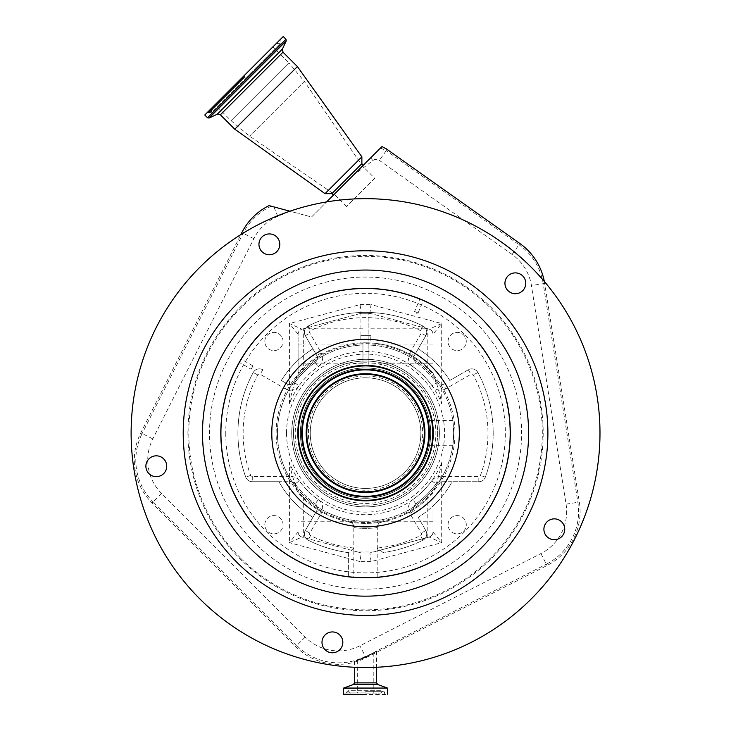<?xml version="1.0" encoding="UTF-8"?>
<svg xmlns="http://www.w3.org/2000/svg" width="731" height="731" viewBox="0 0 731 731"><rect width="100%" height="100%" fill="white"/><g stroke="black" fill="none" stroke-linecap="round" stroke-linejoin="round"><path stroke-width="0.55" stroke-dasharray="3.65 2.74" d="M319.511 479.152A65.123 65.123 0 0 1 319.511 387.055A65.123 65.123 0 0 1 411.599 387.055A65.123 65.123 0 0 0 319.511 387.055A65.123 65.123 0 0 0 319.511 479.152A65.123 65.123 0 0 0 411.599 479.152A65.123 65.123 0 0 0 411.599 387.055A65.123 65.123 0 0 1 411.599 479.152A65.123 65.123 0 0 1 319.511 479.152M320.927 477.736A63.113 63.113 0 0 1 320.927 388.472A63.113 63.113 0 0 1 410.182 388.472A63.113 63.113 0 0 1 410.182 477.736A63.113 63.113 0 0 1 320.927 477.736M368.159 365.646L368.159 362.823A70.331 70.331 0 0 1 415.281 482.835A70.331 70.331 0 0 1 300.094 407.395A70.331 70.331 0 0 1 362.951 362.823L362.951 367.976A65.178 65.178 0 0 0 300.377 433.099A65.178 65.178 0 0 0 365.555 498.286A65.178 65.178 0 0 0 430.733 433.099A65.178 65.178 0 0 0 368.159 367.976L368.159 365.646A67.508 67.508 0 0 1 433.063 433.099A67.508 67.508 0 0 1 365.555 500.607A67.508 67.508 0 0 1 298.047 433.099A67.508 67.508 0 0 1 362.951 365.646M362.951 362.823A70.331 70.331 0 0 1 368.159 362.823L368.159 345.014A88.131 88.131 0 0 1 453.686 433.099C452.699 449.346 452.699 449.346 453.686 433.099C452.699 449.346 452.699 449.346 453.686 433.099A88.131 88.131 0 0 1 365.555 521.23A88.131 88.131 0 0 1 298.093 376.401L298.093 334.195L289.412 323.531L301.949 329.16C299.527 329.973 298.248 331.646 298.093 334.195L298.093 373.084A90.297 90.297 0 0 1 433.017 373.084C435.173 378.42 439.989 393.269 441.698 403.722A81.616 81.616 0 0 0 289.412 403.722C291.112 393.269 295.936 378.43 298.093 373.084L298.093 376.401L303.301 370.727A88.131 88.131 0 0 1 362.951 345.014L362.951 362.823M314.595 484.059A72.067 72.067 0 0 1 314.595 382.149A72.067 72.067 0 0 1 416.515 382.149A72.067 72.067 0 0 1 416.515 484.059A72.067 72.067 0 0 1 314.595 484.059A72.067 72.067 0 0 1 314.595 382.149A72.067 72.067 0 0 1 416.515 382.149A72.067 72.067 0 0 1 416.515 484.059A72.067 72.067 0 0 1 314.595 484.059A72.067 72.067 0 0 1 314.595 382.149A72.067 72.067 0 0 1 416.515 382.149M371.065 335.337L360.045 335.337L371.065 335.337L371.065 313.599L368.159 313.279L368.159 367.976A65.178 65.178 0 0 1 430.733 433.099C429.408 416.862 429.408 416.862 430.733 433.099C429.408 416.862 429.408 416.862 430.733 433.099C429.408 449.346 429.408 449.346 430.733 433.099C429.408 449.346 429.408 449.346 430.733 433.099A65.178 65.178 0 0 1 365.555 498.286A65.178 65.178 0 0 1 300.377 433.099A65.178 65.178 0 0 1 362.951 367.976L362.951 342.839A90.297 90.297 0 0 1 433.017 373.084L433.017 376.401A88.131 88.131 0 0 1 433.017 489.807L433.017 532.013L441.698 542.676L429.161 537.047L373.377 551.987L357.733 551.987L353.831 550.946L361.215 552.919L360.072 561.609L289.412 542.676L298.093 532.013C298.248 534.562 299.527 536.234 301.949 537.047L289.412 542.676L289.412 462.476A81.616 81.616 0 0 0 441.698 462.476C439.989 472.939 435.173 487.778 433.017 493.123A90.297 90.297 0 0 1 298.093 493.123C295.936 487.778 291.112 472.939 289.412 462.476M441.698 462.476L441.698 542.676L371.037 561.609L369.895 552.919L429.161 537.047C431.573 536.234 432.862 534.562 433.017 532.013L433.017 493.123A90.297 90.297 0 0 1 298.093 493.123L298.093 489.807A88.131 88.131 0 0 1 362.951 345.014L362.951 342.839A90.297 90.297 0 0 0 298.093 373.084M298.093 493.123L298.093 489.807L303.301 495.481L303.301 537.404L301.949 537.047L361.215 552.919L369.895 552.919L377.278 550.946L377.278 527.097C377.872 528.769 353.119 528.732 353.831 527.097C353.64 524.355 352.205 522.647 349.546 521.971C347.901 523.469 382.852 523.551 381.564 521.971C383.199 523.469 348.239 523.551 349.546 521.971L349.61 521.98M427.809 537.404L427.809 495.481A88.131 88.131 0 0 1 303.301 495.481M427.809 495.481L433.017 489.807L433.017 493.123M453.686 433.099C452.699 416.862 452.699 416.862 453.686 433.099C452.699 416.862 452.699 416.862 453.686 433.099M433.017 373.084L433.017 376.401L427.809 370.727L427.809 328.804L429.161 329.16L441.698 323.531L433.017 334.195C432.889 331.673 431.601 330.001 429.161 329.16L369.895 313.279L361.215 313.279L301.949 329.16C299.509 330.001 298.221 331.673 298.093 334.195M289.412 403.722L289.412 323.531L360.072 304.599L361.215 313.279L368.159 313.279L368.159 345.014A88.131 88.131 0 0 1 427.809 370.727M433.017 334.195C432.862 331.646 431.573 329.973 429.161 329.16C431.573 329.973 432.862 331.646 433.017 334.195M448.057 341.487A9.119 9.119 0 0 1 457.167 332.367A9.119 9.119 0 0 1 466.287 341.487A9.119 9.119 0 0 1 457.167 350.606A9.119 9.119 0 0 1 448.057 341.487A9.119 9.119 0 0 1 457.167 332.367A9.119 9.119 0 0 1 466.287 341.487A9.119 9.119 0 0 1 457.167 350.606A9.119 9.119 0 0 1 448.057 341.487M448.057 524.721A9.119 9.119 0 0 1 457.167 515.602A9.119 9.119 0 0 1 466.287 524.721A9.119 9.119 0 0 1 457.167 533.84A9.119 9.119 0 0 1 448.057 524.721A9.119 9.119 0 0 1 457.167 515.602A9.119 9.119 0 0 1 466.287 524.721A9.119 9.119 0 0 1 457.167 533.84A9.119 9.119 0 0 1 448.057 524.721M264.823 524.721A9.119 9.119 0 0 1 273.933 515.602A9.119 9.119 0 0 1 283.052 524.721A9.119 9.119 0 0 1 273.933 533.84A9.119 9.119 0 0 1 264.823 524.721A9.119 9.119 0 0 1 273.933 515.602A9.119 9.119 0 0 1 283.052 524.721A9.119 9.119 0 0 1 273.933 533.84A9.119 9.119 0 0 1 264.823 524.721M264.823 341.487A9.119 9.119 0 0 1 273.933 332.367A9.119 9.119 0 0 1 283.052 341.487A9.119 9.119 0 0 1 273.933 350.606A9.119 9.119 0 0 1 264.823 341.487A9.119 9.119 0 0 1 273.933 332.367A9.119 9.119 0 0 1 283.052 341.487A9.119 9.119 0 0 1 273.933 350.606A9.119 9.119 0 0 1 264.823 341.487M439.358 433.099A73.804 73.804 0 0 0 365.555 359.305A73.804 73.804 0 0 0 291.751 433.099A73.804 73.804 0 0 0 365.555 506.903A73.804 73.804 0 0 0 439.358 433.099A73.804 73.804 0 0 0 365.555 359.305A73.804 73.804 0 0 0 291.751 433.099A73.804 73.804 0 0 0 365.555 506.903A73.804 73.804 0 0 0 439.358 433.099A73.804 73.804 0 0 1 365.555 506.903A73.804 73.804 0 0 1 291.751 433.099M220.552 433.099A145.003 145.003 0 0 1 365.555 288.105A145.003 145.003 0 0 1 510.558 433.099A145.003 145.003 0 0 1 383.035 577.042L383.035 552.59L377.826 547.967L377.826 577.581A145.003 145.003 0 0 1 353.831 577.627L353.831 548.022L348.623 552.673L348.623 577.115A145.003 145.003 0 0 1 220.552 433.099A145.003 145.003 0 0 1 365.555 288.105A145.003 145.003 0 0 1 510.558 433.099A145.003 145.003 0 0 1 365.555 578.102A145.003 145.003 0 0 1 220.552 433.099A145.003 145.003 0 0 0 365.555 578.102A145.003 145.003 0 0 0 510.558 433.099M239.046 362.256L240.938 358.967L239.046 362.256L251.062 369.192L252.963 365.911L240.938 358.967M419.969 298.696L423.468 300.167L419.969 298.696L414.587 311.497L418.086 312.969L423.468 300.167M418.086 312.969L414.587 311.497L415.893 313.279L418.086 312.969M252.963 365.911L251.062 369.192L252.999 368.122L252.963 365.911M348.623 552.673A127.633 127.633 0 0 1 308.208 540.182A6.944 6.944 0 0 1 305.311 530.505L316.733 510.713L305.311 530.505A6.944 6.944 0 0 0 308.208 540.182A127.633 127.633 0 0 0 348.623 552.673L348.623 577.115L353.831 577.627M377.826 577.581L383.035 577.042L383.035 552.59A127.633 127.633 0 0 0 422.902 540.182A6.944 6.944 0 0 0 425.798 530.505L418.196 517.338A99.334 99.334 0 0 0 452.178 481.711L440.208 481.711A5.208 5.208 0 0 0 435.987 483.876L431.756 480.834A81.616 81.616 0 0 1 412.851 499.62L415.866 503.869A5.208 5.208 0 0 0 414.376 510.713L409.863 513.326L421.284 533.109A1.736 1.736 0 0 1 420.563 535.531A122.424 122.424 0 0 1 377.826 547.967M415.866 503.869A86.825 86.825 0 0 0 435.987 483.876A86.825 86.825 0 0 1 415.866 503.869A5.208 5.208 0 0 0 414.376 510.713M435.987 483.876A5.208 5.208 0 0 1 440.208 481.711L478.823 481.711A6.944 6.944 0 0 0 485.338 477.169A127.633 127.633 0 0 0 477.882 372.499A6.944 6.944 0 0 0 468.297 369.776L449.784 380.467A99.334 99.334 0 0 0 418.196 348.87A99.334 99.334 0 0 1 449.784 380.467L468.297 369.776A6.944 6.944 0 0 1 477.882 372.499A127.633 127.633 0 0 1 485.338 477.169A6.944 6.944 0 0 1 478.823 481.711L452.178 481.711A99.334 99.334 0 0 1 418.196 517.338L425.798 530.505A6.944 6.944 0 0 1 422.902 540.182A127.633 127.633 0 0 1 383.035 552.59M443.169 384.287A5.208 5.208 0 0 1 436.316 382.788A86.825 86.825 0 0 0 415.866 362.338A86.825 86.825 0 0 1 436.316 382.788A5.208 5.208 0 0 0 443.169 384.287L445.773 388.801L470.901 374.29A1.736 1.736 0 0 1 473.295 374.966A122.424 122.424 0 0 1 480.45 475.369A1.736 1.736 0 0 1 478.823 476.502L440.208 476.502L440.208 481.711M413.673 358.089A5.208 5.208 0 0 0 415.866 362.338A5.208 5.208 0 0 1 414.376 355.485L425.798 335.703L414.376 355.485A5.208 5.208 0 0 0 415.866 362.338L412.851 366.587A81.616 81.616 0 0 1 432.076 385.813L436.316 382.788M316.733 355.485A5.208 5.208 0 0 1 315.244 362.338A86.825 86.825 0 0 0 294.794 382.788A5.208 5.208 0 0 1 287.941 384.287L281.316 380.467A99.334 99.334 0 0 1 312.914 348.87L316.733 355.485A5.208 5.208 0 0 1 315.244 362.338A86.825 86.825 0 0 0 294.794 382.788A5.208 5.208 0 0 1 287.941 384.287L281.316 380.467A99.334 99.334 0 0 1 312.914 348.87L305.311 335.703A6.944 6.944 0 0 1 308.208 326.017A127.633 127.633 0 0 1 422.902 326.017A6.944 6.944 0 0 1 425.798 335.703A6.944 6.944 0 0 0 422.902 326.017A127.633 127.633 0 0 0 308.208 326.017A6.944 6.944 0 0 0 305.311 335.703L316.733 355.485L321.247 352.881L309.825 333.089A1.736 1.736 0 0 1 310.547 330.677A122.424 122.424 0 0 1 420.563 330.677A1.736 1.736 0 0 1 421.284 333.089L409.863 352.881L414.376 355.485M262.813 369.776A6.944 6.944 0 0 0 253.228 372.499A127.633 127.633 0 0 0 245.771 477.169A6.944 6.944 0 0 0 252.286 481.711L290.892 481.711A5.208 5.208 0 0 1 295.123 483.876A86.825 86.825 0 0 0 315.244 503.869A86.825 86.825 0 0 1 295.123 483.876A5.208 5.208 0 0 0 290.892 481.711L278.931 481.711A99.334 99.334 0 0 0 312.914 517.338A99.334 99.334 0 0 1 278.931 481.711L252.286 481.711A6.944 6.944 0 0 1 245.771 477.169A127.633 127.633 0 0 1 253.228 372.499A6.944 6.944 0 0 1 262.813 369.776L260.209 374.29L285.337 388.801L287.941 384.287M316.733 510.713A5.208 5.208 0 0 0 315.244 503.869A5.208 5.208 0 0 1 316.733 510.713L321.247 513.326A10.417 10.417 0 0 0 318.259 499.62A81.616 81.616 0 0 1 299.344 480.834L295.123 483.876M361.215 552.919L369.895 552.919M353.831 550.946L353.831 527.097C353.228 528.769 377.991 528.732 377.278 527.097L377.278 527.097C377.47 524.355 378.896 522.647 381.564 521.971M377.278 550.946L373.377 551.987M357.733 551.987L303.301 537.404M427.809 328.804L369.895 313.279L361.215 313.279L369.895 313.279L371.037 304.599L441.698 323.531L441.698 403.722M433.017 532.013C432.862 534.562 431.573 536.243 429.161 537.047M298.093 532.013C298.221 534.535 299.509 536.207 301.949 537.047M360.045 335.337L360.045 313.599L361.215 313.279L360.045 313.599M360.858 335.337L370.251 335.337L360.858 335.337L360.858 342.93L370.251 342.93L370.251 335.337M370.251 342.93L360.858 342.93M433.017 350.615L433.017 363.206L433.017 350.615M368.159 350.615L368.159 363.206L368.159 350.615M298.093 350.615L298.093 363.206L298.093 350.615M362.951 350.615L362.951 363.206L362.951 350.615M301.949 329.16L303.301 328.804L303.301 344.977L298.093 344.977M361.215 313.279L303.301 328.804M369.895 313.279L371.065 313.599M269.054 205.612L311.525 216.988L381.947 146.575M289.778 211.158A404.353 404.353 0 0 1 277.807 216.367A47.149 47.149 0 0 0 253.831 238.662L152.806 438.892A47.149 47.149 0 0 0 161.56 493.471L305.183 637.094A47.149 47.149 0 0 0 359.926 645.765L540.913 553.55A47.149 47.149 0 0 0 566.068 504.162L531.419 285.547A47.149 47.149 0 0 0 512.111 254.461L379.343 160.372A5.419 5.419 0 0 0 372.847 160.546A404.353 404.353 0 0 1 353.914 174.599M544.33 281.462A60.572 60.572 0 0 1 544.677 283.445L579.336 502.06A60.572 60.572 0 0 1 547.007 565.52L366.021 657.736A60.572 60.572 0 0 1 295.69 646.588L152.066 502.965A60.572 60.572 0 0 1 140.818 432.843L240.846 234.596A234.432 234.432 0 0 0 402.224 664.643A234.432 234.432 0 0 0 544.33 281.462A234.432 234.432 0 0 0 289.933 211.204L311.525 216.988L326.583 201.93M260.09 249.07A10.417 10.417 0 0 0 274.107 253.62A10.417 10.417 0 0 0 278.657 239.604A10.417 10.417 0 0 0 264.64 235.053A10.417 10.417 0 0 0 260.09 249.07M507.99 275.934A10.417 10.417 0 0 0 507.99 290.664A10.417 10.417 0 0 0 522.729 290.664A10.417 10.417 0 0 0 522.729 275.934A10.417 10.417 0 0 0 507.99 275.934M559.051 519.997A10.417 10.417 0 0 0 545.034 524.556A10.417 10.417 0 0 0 549.593 538.564A10.417 10.417 0 0 0 563.601 534.014A10.417 10.417 0 0 0 559.051 519.997M342.702 643.984A10.417 10.417 0 0 0 334.04 632.059A10.417 10.417 0 0 0 322.124 640.721A10.417 10.417 0 0 0 330.787 652.646A10.417 10.417 0 0 0 342.702 643.984M157.933 476.539A10.417 10.417 0 0 0 166.595 464.614A10.417 10.417 0 0 0 154.68 455.952A10.417 10.417 0 0 0 146.017 467.877A10.417 10.417 0 0 0 157.933 476.539M376.145 499.995A67.727 67.727 0 0 0 432.441 422.509A67.727 67.727 0 0 0 354.955 366.213A67.727 67.727 0 0 0 298.659 443.699A67.727 67.727 0 0 0 376.145 499.995A67.727 67.727 0 0 1 298.659 443.699A67.727 67.727 0 0 1 354.955 366.213M356.902 378.475A55.309 55.309 0 0 0 310.931 441.752A55.309 55.309 0 0 0 374.208 487.732A55.309 55.309 0 0 0 420.179 424.455A55.309 55.309 0 0 0 356.902 378.475A55.309 55.309 0 0 0 310.931 441.752A55.309 55.309 0 0 0 374.208 487.732A55.309 55.309 0 0 0 420.179 424.455A55.309 55.309 0 0 0 356.902 378.475A55.309 55.309 0 0 0 310.931 441.752A55.309 55.309 0 0 0 374.208 487.732M355.038 366.724A67.206 67.206 0 0 0 299.18 443.616A67.206 67.206 0 0 0 376.063 499.483A67.206 67.206 0 0 0 431.93 422.591A67.206 67.206 0 0 0 355.038 366.724M365.555 656.676L376.584 651.376L365.555 657.324C351.529 662.816 351.51 662.606 365.5 656.703L376.584 651.376L365.765 657.215L366.021 657.736M365.555 657.324C351.529 662.816 351.51 662.606 365.5 656.703L546.331 564.186L547.007 565.52M343.725 694.45L387.384 694.45M365.555 694.45L346.403 694.45L365.555 694.45M365.555 693.079L380.714 693.079L365.555 693.079M365.555 657.242L373.806 652.792L365.537 656.767C355.038 661.454 355.047 661.61 365.555 657.242C355.047 661.61 355.038 661.454 365.537 656.767L365.555 656.758M348.367 180.155L363.097 165.416L348.367 180.155M331.837 193.66L361.872 163.634M325.03 193.66L361.872 156.827M234.779 129.195L297.407 66.576M204.762 115.014L283.226 36.55M243.99 75.777L206.91 112.866L243.99 75.777M374.765 178.309L346.521 206.553L374.765 178.309L362.485 166.028L304.334 81.415L249.627 136.13L304.334 81.415L288.891 62.848L231.051 120.679L288.891 62.848L272.91 46.866M346.521 206.553L334.241 194.272L249.627 136.13L231.051 120.679L215.078 104.697M337.768 257.659A177.633 177.633 0 0 1 534.498 487.997A177.633 177.633 0 0 1 239.951 558.712A177.633 177.633 0 0 1 337.768 257.659M388.234 576.32A145.003 145.003 0 0 0 508.767 410.42A145.003 145.003 0 0 0 342.876 289.887A145.003 145.003 0 0 0 222.343 455.788A145.003 145.003 0 0 0 388.234 576.32M433.017 344.977L368.159 344.977M225.76 433.099A139.795 139.795 0 0 0 365.555 572.894A139.795 139.795 0 0 0 505.34 433.099A139.795 139.795 0 0 0 365.555 293.314A139.795 139.795 0 0 0 225.76 433.099M360.072 304.599L371.037 304.599M371.037 561.609L360.072 561.609M286.543 433.099A79.012 79.012 0 0 1 365.555 354.087A79.012 79.012 0 0 1 444.567 433.099A79.012 79.012 0 0 1 365.555 512.111A79.012 79.012 0 0 1 286.543 433.099M422.902 540.182L420.563 535.531M425.798 530.505L421.284 533.109M409.863 513.326A10.417 10.417 0 0 1 412.851 499.62M431.756 480.834A10.417 10.417 0 0 1 440.208 476.502M478.823 481.711L478.823 476.502M485.338 477.169L480.45 475.369M477.882 372.499L473.295 374.966M468.297 369.776L470.901 374.29M445.773 388.801A10.417 10.417 0 0 1 432.076 385.813M412.851 366.587A10.417 10.417 0 0 1 409.863 352.881M425.798 335.703L421.284 333.089M422.902 326.017L420.563 330.677M308.208 326.017L310.547 330.677M305.311 335.703L309.825 333.089M315.244 362.338L318.259 366.587A10.417 10.417 0 0 0 321.247 352.881M294.794 382.788L299.034 385.813A81.616 81.616 0 0 1 318.259 366.587M299.034 385.813A10.417 10.417 0 0 1 285.337 388.801M290.892 481.711L290.892 476.502L252.286 476.502A1.736 1.736 0 0 1 250.66 475.369A122.424 122.424 0 0 1 257.815 374.966A1.736 1.736 0 0 1 260.209 374.29M257.815 374.966L253.228 372.499M250.66 475.369L245.771 477.169M252.286 476.502L252.286 481.711M290.892 476.502A10.417 10.417 0 0 1 299.344 480.834M318.259 499.62L315.244 503.869M353.831 548.022A122.424 122.424 0 0 1 310.547 535.531A1.736 1.736 0 0 1 309.825 533.109L321.247 513.326M309.825 533.109L305.311 530.505M310.547 535.531L308.208 540.182M425.57 538.007L305.54 538.007M433.017 521.23L298.093 521.23M362.951 344.977L303.301 344.977L303.301 370.727M425.57 328.201L368.159 328.201M362.951 328.201L305.54 328.201M302.314 496.34A89.429 89.429 0 0 1 302.314 369.868A89.429 89.429 0 0 1 428.795 369.868A89.429 89.429 0 0 1 428.795 496.34A89.429 89.429 0 0 1 302.314 496.34M540.913 553.55L546.331 564.186A59.083 59.083 0 0 0 577.865 502.298L543.206 283.674A59.083 59.083 0 0 0 519.01 244.721L519.878 243.505M544.677 283.445L531.419 285.547M356.618 376.666A57.137 57.137 0 0 0 309.122 442.045A57.137 57.137 0 0 0 374.491 489.532A57.137 57.137 0 0 0 421.988 424.163A57.137 57.137 0 0 0 356.618 376.666M271.274 206.206A59.083 59.083 0 0 0 243.176 233.28L142.143 433.52L140.818 432.843M253.831 238.662L241.842 232.613M152.806 438.892L142.143 433.52A59.083 59.083 0 0 0 153.117 501.914L152.066 502.965M161.56 493.471L153.117 501.914L296.749 645.537L295.69 646.588M305.183 637.094L296.749 645.537A59.083 59.083 0 0 0 365.345 656.401L359.926 645.765M354.526 682.882L376.584 682.882M353.384 684.518L377.726 684.518M343.652 688.054L387.457 688.054M343.497 688.273L387.604 688.273M343.497 694.222L387.604 694.222M365.555 692.093L346.622 692.093L365.555 692.093M365.555 691.298L381.957 691.298L365.555 691.298M566.068 504.162L579.336 502.06M512.111 254.461L519.01 244.721L386.242 150.641L386.196 148.777M380.531 147.991L386.242 150.641L379.343 160.372M277.807 216.367L273.869 206.9M370.699 157.814L372.847 160.546M220.378 114.785L282.998 52.166M217.235 114.237L282.449 49.032M209.075 118.038L286.25 40.872M207.513 117.764L285.976 39.3M244.602 76.389L208.426 112.565L244.602 76.389M245.049 76.837L209.057 112.821L245.049 76.837M240.563 558.091A176.765 176.765 0 0 1 240.563 308.116A176.765 176.765 0 0 1 490.547 308.116A176.765 176.765 0 0 1 490.547 558.091A176.765 176.765 0 0 1 240.563 558.091M475.89 322.764A156.041 156.041 0 0 0 255.22 322.764A156.041 156.041 0 0 0 255.22 543.444A156.041 156.041 0 0 0 475.89 543.444A156.041 156.041 0 0 0 475.89 322.764M452.781 445.691L429.508 445.691M353.831 527.097C353.119 523.917 351.693 522.208 349.555 521.971M377.278 527.097C377.836 524.045 379.27 522.336 381.555 521.971L381.545 521.971M433.017 363.206L368.159 363.206M362.951 363.206L298.093 363.206M452.781 420.517L429.508 420.517M433.017 338.033L368.159 338.033M362.951 338.033L298.093 338.033M354.526 661.281L354.526 667.275M384.707 694.45L384.479 692.093L383.09 690.704L348.011 690.704L346.622 692.093L346.403 694.45M350.396 693.079L348.011 690.704L383.09 690.704L380.714 693.079M373.806 652.801L373.806 693.079M357.304 660.44L357.304 693.079M376.584 651.385L376.584 667.275M276.163 43.613L280.585 43.12L281.07 38.697M211.816 107.95L211.332 112.373L245.954 77.742L211.332 112.373L206.91 112.866M245.954 77.742L280.585 43.12L245.954 77.742"/><path stroke-width="1.1" d="M326.583 201.93L381.947 146.575L386.196 148.777L519.878 243.505A60.572 60.572 0 0 1 544.33 281.462M328.877 201.555A234.432 234.432 0 0 0 134.011 469.777A234.432 234.432 0 0 0 402.224 664.643A234.432 234.432 0 0 0 597.099 396.43A234.432 234.432 0 0 0 328.877 201.555M289.933 211.204A234.432 234.432 0 0 0 240.846 234.596L241.842 232.613A60.572 60.572 0 0 1 269.054 205.612L289.933 211.204M278.657 239.604A10.417 10.417 0 0 0 264.64 235.053A10.417 10.417 0 0 0 260.09 249.07A10.417 10.417 0 0 0 274.107 253.62A10.417 10.417 0 0 0 278.657 239.604M522.729 290.664A10.417 10.417 0 0 0 522.729 275.934A10.417 10.417 0 0 0 507.99 275.934A10.417 10.417 0 0 0 507.99 290.664A10.417 10.417 0 0 0 522.729 290.664M549.593 538.564A10.417 10.417 0 0 0 563.601 534.014A10.417 10.417 0 0 0 559.051 519.997A10.417 10.417 0 0 0 545.034 524.556A10.417 10.417 0 0 0 549.593 538.564M322.124 640.721A10.417 10.417 0 0 0 330.787 652.646A10.417 10.417 0 0 0 342.702 643.984A10.417 10.417 0 0 0 334.04 632.059A10.417 10.417 0 0 0 322.124 640.721M154.68 455.952A10.417 10.417 0 0 0 146.017 467.877A10.417 10.417 0 0 0 157.933 476.539A10.417 10.417 0 0 0 166.595 464.614A10.417 10.417 0 0 0 154.68 455.952M337.028 253.008A182.339 182.339 0 0 0 185.464 461.626A182.339 182.339 0 0 0 394.082 613.19A182.339 182.339 0 0 0 545.646 404.581A182.339 182.339 0 0 0 337.028 253.008M376.145 499.995A67.727 67.727 0 0 0 432.441 422.509A67.727 67.727 0 0 0 354.955 366.213A67.727 67.727 0 0 0 298.659 443.699A67.727 67.727 0 0 0 376.145 499.995M355.038 366.724A67.206 67.206 0 0 0 299.18 443.616A67.206 67.206 0 0 0 376.063 499.483A67.206 67.206 0 0 0 431.93 422.591A67.206 67.206 0 0 0 355.038 366.724M355.568 370.05A63.844 63.844 0 0 0 302.497 443.087A63.844 63.844 0 0 0 375.542 496.157A63.844 63.844 0 0 0 428.613 423.112A63.844 63.844 0 0 0 355.568 370.05M374.747 491.131A58.754 58.754 0 0 0 423.587 423.916A58.754 58.754 0 0 0 356.362 375.067A58.754 58.754 0 0 0 307.523 442.292A58.754 58.754 0 0 0 374.747 491.131M365.555 694.45L343.497 694.222L365.555 694.45M363.097 165.416L361.872 163.634L331.837 193.66L325.03 193.66L234.779 129.195L297.407 66.576L361.872 156.827L325.03 193.66M207.513 117.764L285.976 39.3L283.226 36.55L204.762 115.014L207.513 117.764L209.075 118.038L286.25 40.872L282.449 49.032L217.235 114.237L220.378 114.785L234.779 129.195M391.058 594.148A163.05 163.05 0 0 0 526.594 407.596A163.05 163.05 0 0 0 340.052 272.06A163.05 163.05 0 0 0 204.516 458.611A163.05 163.05 0 0 0 391.058 594.148M388.179 575.955A144.628 144.628 0 0 0 508.401 410.475A144.628 144.628 0 0 0 342.93 290.253A144.628 144.628 0 0 0 222.708 455.724A144.628 144.628 0 0 0 388.179 575.955M350.889 340.482A93.769 93.769 0 0 0 272.937 447.774A93.769 93.769 0 0 0 380.221 525.717A93.769 93.769 0 0 0 458.173 418.434A93.769 93.769 0 0 0 350.889 340.482M375.442 495.545A63.222 63.222 0 0 0 428 423.212A63.222 63.222 0 0 0 355.668 370.654A63.222 63.222 0 0 0 303.109 442.995A63.222 63.222 0 0 0 375.442 495.545M374.839 491.744A59.375 59.375 0 0 0 424.199 423.816A59.375 59.375 0 0 0 356.262 374.464A59.375 59.375 0 0 0 306.91 442.392A59.375 59.375 0 0 0 374.839 491.744M376.584 667.275L376.584 682.882L354.526 682.882L353.384 684.518L343.652 688.054L343.497 694.222M376.584 682.882L377.726 684.518L353.384 684.518M377.726 684.518L387.457 688.054L343.652 688.054M387.457 688.054L343.497 688.273M282.449 49.032L282.998 52.166L220.378 114.785M354.526 667.275L354.526 682.882M387.604 688.273L387.604 694.222M361.872 163.634L361.872 156.827M282.998 52.166L297.407 66.576M285.976 39.3L286.25 40.872M217.235 114.237L209.075 118.038M333.628 194.885L331.837 193.66"/></g></svg>
